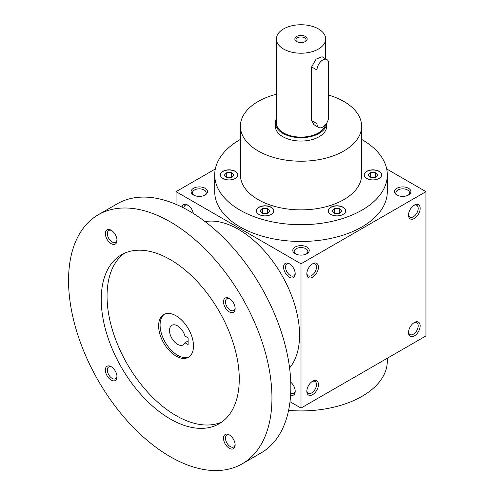 <?xml version="1.0" encoding="UTF-8"?>
<svg xmlns="http://www.w3.org/2000/svg" width="495" height="495" viewBox="0 0 495 495"><rect width="100%" height="100%" fill="white"/><g stroke="black" fill="none" stroke-linecap="round" stroke-linejoin="round"><path stroke-width="0.74" d="M328.618 95.071A60.613 34.997 180 0 1 343.87 101.475A60.613 34.997 180 0 1 361.622 126.225L361.622 174.877A60.613 34.997 180 0 1 301.01 209.868A60.613 34.997 180 0 1 240.397 174.877L240.397 126.225A60.613 34.997 180 0 1 276.358 94.254M273.488 212.138A8.731 5.043 180 0 1 263.915 215.832A8.731 5.043 180 0 1 256.323 210.833A8.731 5.043 180 0 1 265.054 205.79A8.731 5.043 180 0 1 273.785 210.833A8.731 5.043 180 0 1 273.488 212.138M231.357 179.747A8.731 5.043 180 0 1 220.368 174.877A8.731 5.043 180 0 1 229.098 169.835A8.731 5.043 180 0 1 237.829 174.877A8.731 5.043 180 0 1 231.357 179.747M370.668 170.008A8.731 5.043 180 0 1 381.657 174.877A8.731 5.043 180 0 1 372.927 179.914A8.731 5.043 180 0 1 364.196 174.877A8.731 5.043 180 0 1 370.668 170.008M343.146 207.269A8.731 5.043 180 0 1 345.702 210.833A8.731 5.043 180 0 1 336.971 215.876A8.731 5.043 180 0 1 328.235 210.833A8.731 5.043 180 0 1 333.63 206.174A8.731 5.043 180 0 1 343.146 207.269M361.622 139.411A86.297 49.822 180 0 1 362.031 139.646A86.297 49.822 180 0 1 387.307 174.877A86.297 49.822 180 0 1 301.01 224.699A86.297 49.822 180 0 1 214.712 174.877A86.297 49.822 180 0 1 240.397 139.411M183.855 208.049A6.831 3.941 60 0 1 185.254 205.301A6.831 3.941 60 0 1 188.199 205.394M387.307 174.877L387.307 191.652A86.297 49.822 180 0 1 301.01 241.473A86.297 49.822 180 0 1 214.712 191.652L214.712 174.877M326.694 126.225A25.684 14.825 180 0 1 301.01 141.05A25.684 14.825 180 0 1 275.325 126.225L275.325 122.865A25.684 14.825 0 0 0 282.849 133.353A25.684 14.825 0 0 0 310.656 136.608A25.684 14.825 0 0 0 326.694 123.094L326.694 126.225M361.622 126.225A60.613 34.997 180 0 1 301.01 161.215A60.613 34.997 180 0 1 240.397 126.225M387.307 358.244L387.307 361.096A86.297 49.822 180 0 1 288.585 410.398M181.999 207.114A8.217 4.746 60 0 1 187.685 205.072L187.685 205.072A8.217 4.746 60 0 1 193.335 213.469M289.389 263.792L289.389 263.792A8.217 4.746 60 0 1 295.199 273.853A8.217 4.746 60 0 1 289.389 277.212A8.217 4.746 60 0 1 283.579 267.145A8.217 4.746 60 0 1 289.389 263.792M290.59 395.196A8.217 4.746 -120 0 0 295.199 391.291A8.217 4.746 -120 0 0 290.757 382.202M289.996 401.711L301.01 408.066L301.01 263.792L176.065 191.652L176.065 204.367M301.01 408.066L425.96 335.932L425.96 191.652L386.706 168.987M408.524 215.139A8.217 4.746 120 0 0 414.334 218.493A8.217 4.746 120 0 0 420.15 208.426A8.217 4.746 120 0 0 414.334 205.072A8.217 4.746 120 0 0 408.524 215.139M420.15 325.865A8.217 4.746 -60 0 1 414.334 335.932A8.217 4.746 -60 0 1 408.524 332.572A8.217 4.746 -60 0 1 414.334 322.511A8.217 4.746 -60 0 1 420.15 325.865M306.826 273.853A8.217 4.746 120 0 0 312.636 277.212A8.217 4.746 120 0 0 318.446 267.145A8.217 4.746 120 0 0 312.636 263.792A8.217 4.746 120 0 0 306.826 273.853M318.446 384.578A8.217 4.746 -60 0 1 312.636 394.645A8.217 4.746 -60 0 1 306.826 391.291A8.217 4.746 -60 0 1 312.636 381.224A8.217 4.746 -60 0 1 318.446 384.578M301.01 263.792L425.96 191.652M176.065 191.652L215.319 168.987M193.496 195.005A8.217 4.746 0 0 0 205.122 195.005A8.217 4.746 0 0 0 205.122 188.298A8.217 4.746 0 0 0 193.496 188.298A8.217 4.746 0 0 0 193.496 195.005L193.496 195.005M295.199 253.725A8.217 4.746 0 0 0 306.826 253.725A8.217 4.746 0 0 0 306.826 247.011A8.217 4.746 0 0 0 295.199 247.011A8.217 4.746 0 0 0 295.199 253.725L295.199 253.725M396.903 195.005A8.217 4.746 0 0 0 408.524 195.005A8.217 4.746 0 0 0 408.524 188.298A8.217 4.746 0 0 0 396.903 188.298A8.217 4.746 0 0 0 396.903 195.005L396.903 195.005M295.175 273.246A6.831 3.941 60 0 1 293.789 275.845A6.831 3.941 60 0 1 286.958 271.904A6.831 3.941 60 0 1 286.958 264.021A6.831 3.941 60 0 1 289.903 264.113M290.701 393.123A6.831 3.941 -120 0 0 293.789 393.284A6.831 3.941 -120 0 0 295.175 390.685M408.548 214.533A6.831 3.941 120 0 0 409.94 217.132A6.831 3.941 120 0 0 416.765 213.184A6.831 3.941 120 0 0 416.765 205.301A6.831 3.941 120 0 0 413.82 205.394M413.82 322.833A6.831 3.941 -60 0 1 416.765 322.74A6.831 3.941 -60 0 1 418.182 325.865A6.831 3.941 -60 0 1 415.2 332.733A6.831 3.941 -60 0 1 409.94 334.564A6.831 3.941 -60 0 1 408.548 331.966M306.844 273.246A6.831 3.941 120 0 0 308.237 275.845A6.831 3.941 120 0 0 315.067 271.904A6.831 3.941 120 0 0 315.067 264.021A6.831 3.941 120 0 0 312.122 264.113M312.122 381.546A6.831 3.941 -60 0 1 315.067 381.453A6.831 3.941 -60 0 1 316.478 384.578A6.831 3.941 -60 0 1 313.502 391.452A6.831 3.941 -60 0 1 308.237 393.284A6.831 3.941 -60 0 1 306.844 390.685M306.287 254.009A6.831 3.941 0 0 0 307.841 251.503A6.831 3.941 0 0 0 301.01 247.562A6.831 3.941 0 0 0 294.185 251.503A6.831 3.941 0 0 0 295.738 254.009M407.985 195.29A6.831 3.941 0 0 0 409.544 192.784A6.831 3.941 0 0 0 402.713 188.843A6.831 3.941 0 0 0 395.882 192.784A6.831 3.941 0 0 0 397.442 195.29M204.583 195.29A6.831 3.941 0 0 0 206.137 192.784A6.831 3.941 0 0 0 199.312 188.843A6.831 3.941 0 0 0 192.481 192.784A6.831 3.941 0 0 0 194.034 195.29M339.341 213.37L334.595 213.37L332.225 211L334.595 208.624L339.341 208.624L341.711 211L339.341 213.37L339.341 208.624M334.595 213.37L334.595 208.624M377.673 175.044L375.297 177.414L370.551 177.414L368.181 175.044L370.551 172.668L375.297 172.668L377.673 175.044M370.551 177.414L370.551 172.668M375.297 177.414L375.297 172.668M231.468 177.414L226.722 177.414L224.353 175.044L226.722 172.668L231.468 172.668L233.844 175.044L231.468 177.414L231.468 172.668M226.722 177.414L226.722 172.668M267.43 213.37L262.684 213.37L260.308 211L262.684 208.624L267.43 208.624L269.8 211L267.43 213.37L267.43 208.624M262.684 213.37L262.684 208.624M328.235 210.913A8.731 5.043 180 0 1 333.692 206.328A8.731 5.043 180 0 1 343.146 207.436A8.731 5.043 180 0 1 345.702 210.913M364.196 174.958A8.731 5.043 180 0 1 370.668 170.175A8.731 5.043 180 0 1 381.657 174.958M220.368 174.958A8.731 5.043 180 0 1 229.098 170.002A8.731 5.043 180 0 1 237.829 174.958M256.323 210.913A8.731 5.043 180 0 1 265.054 205.957A8.731 5.043 180 0 1 273.785 210.913M188.125 337.856L188.125 344.57L184.963 342.744A11.298 6.522 60 0 1 183.169 344.879A11.298 6.522 60 0 1 171.864 338.351A11.298 6.522 60 0 1 171.864 325.302A11.298 6.522 60 0 1 184.963 336.031L188.125 337.856M188.125 340.919L184.963 342.744M289.581 367.94A86.297 49.822 -120 0 0 281.686 274.948A86.297 49.822 -120 0 0 205.103 221.612M242.166 463.84L261.051 452.937A143.828 83.042 -120 0 0 261.057 286.859A143.828 83.042 -120 0 0 117.228 203.822L98.338 214.725A143.828 83.042 -120 0 0 76.292 329.979A143.828 83.042 -120 0 0 170.255 456.718A143.828 83.042 -120 0 0 242.166 463.84A143.828 83.042 -120 0 0 242.166 297.767A143.828 83.042 -120 0 0 98.338 214.725M170.255 418.974A97.595 56.35 -120 0 0 219.05 423.807A97.595 56.35 -120 0 0 219.05 311.108A97.595 56.35 -120 0 0 121.454 254.764A97.595 56.35 -120 0 0 106.493 332.968A97.595 56.35 -120 0 0 170.255 418.974M111.183 243.676A8.217 4.746 -120 0 0 116.993 240.322A8.217 4.746 -120 0 0 111.183 230.255A8.217 4.746 -120 0 0 105.367 233.615A8.217 4.746 -120 0 0 111.183 243.676M229.327 448.309A8.217 4.746 -120 0 0 235.137 444.956A8.217 4.746 -120 0 0 229.327 434.888A8.217 4.746 -120 0 0 223.511 438.242A8.217 4.746 -120 0 0 229.327 448.309M111.183 380.098A8.217 4.746 -120 0 0 116.993 376.745A8.217 4.746 -120 0 0 111.183 366.677A8.217 4.746 -120 0 0 105.367 370.037A8.217 4.746 -120 0 0 111.183 380.098M229.327 311.887A8.217 4.746 -120 0 0 235.137 308.534A8.217 4.746 -120 0 0 229.327 298.466A8.217 4.746 -120 0 0 223.511 301.82A8.217 4.746 -120 0 0 229.327 311.887M124.449 253.236A97.595 56.35 -120 0 0 113.12 332.263A97.595 56.35 -120 0 0 176.065 415.614A97.595 56.35 -120 0 0 221.871 421.981M176.065 356.06A24.657 14.237 -120 0 0 188.391 357.279A24.657 14.237 -120 0 0 188.391 328.81A24.657 14.237 -120 0 0 163.734 314.572A24.657 14.237 -120 0 0 159.959 334.335A24.657 14.237 -120 0 0 176.065 356.06M164.482 314.195A24.657 14.237 -120 0 0 161.611 334.156A24.657 14.237 -120 0 0 177.519 355.224A24.657 14.237 -120 0 0 189.096 356.827M229.841 298.788A6.831 3.941 -120 0 0 226.896 298.695A6.831 3.941 -120 0 0 225.844 304.171A6.831 3.941 -120 0 0 230.305 310.186A6.831 3.941 -120 0 0 233.72 310.526A6.831 3.941 -120 0 0 235.113 307.927M111.697 367.005A6.831 3.941 -120 0 0 108.751 366.906A6.831 3.941 -120 0 0 107.7 372.382A6.831 3.941 -120 0 0 112.161 378.397A6.831 3.941 -120 0 0 115.576 378.737A6.831 3.941 -120 0 0 116.969 376.138M229.841 435.21A6.831 3.941 -120 0 0 226.896 435.117A6.831 3.941 -120 0 0 225.844 440.593A6.831 3.941 -120 0 0 230.305 446.608A6.831 3.941 -120 0 0 233.72 446.948A6.831 3.941 -120 0 0 235.113 444.349M111.697 230.577A6.831 3.941 -120 0 0 108.751 230.484A6.831 3.941 -120 0 0 107.7 235.96A6.831 3.941 -120 0 0 112.161 241.975A6.831 3.941 -120 0 0 115.576 242.315A6.831 3.941 -120 0 0 116.969 239.716M304.939 41.728A5.049 2.914 0 0 0 306.065 39.891A5.049 2.914 0 0 0 301.01 36.977A5.049 2.914 0 0 0 295.961 39.891A5.049 2.914 0 0 0 297.087 41.728M316.992 70.024L316.992 123.707A8.217 4.746 120 0 0 318.693 127.469A8.217 4.746 120 0 0 325.029 125.266A8.217 4.746 120 0 0 328.618 116.993L328.618 63.31A8.217 4.746 120 0 0 326.917 59.548A8.217 4.746 120 0 0 320.581 61.751A8.217 4.746 120 0 0 316.992 70.024L311.64 66.93L316.064 59.165L322.066 56.746L326.917 59.548M276.358 118.713A25.684 14.825 0 0 0 275.325 122.865M318.693 127.469L313.849 124.666L311.64 120.613L311.64 66.93M276.358 38.987A24.657 14.237 0 0 0 283.579 49.048A24.657 14.237 0 0 0 310.445 52.136A24.657 14.237 0 0 0 325.667 38.987A24.657 14.237 0 0 0 301.01 24.75A24.657 14.237 0 0 0 276.358 38.987L276.358 122.865A24.657 14.237 0 0 0 283.579 132.932A24.657 14.237 0 0 0 308.861 136.36A24.657 14.237 0 0 0 325.438 124.814M296.654 41.5A6.163 3.558 0 0 0 305.372 41.5A6.163 3.558 0 0 0 305.372 36.469A6.163 3.558 0 0 0 296.654 36.469A6.163 3.558 0 0 0 296.654 41.5L296.654 41.5M311.64 120.613L316.992 123.707M325.667 38.987L325.667 58.831"/></g></svg>
